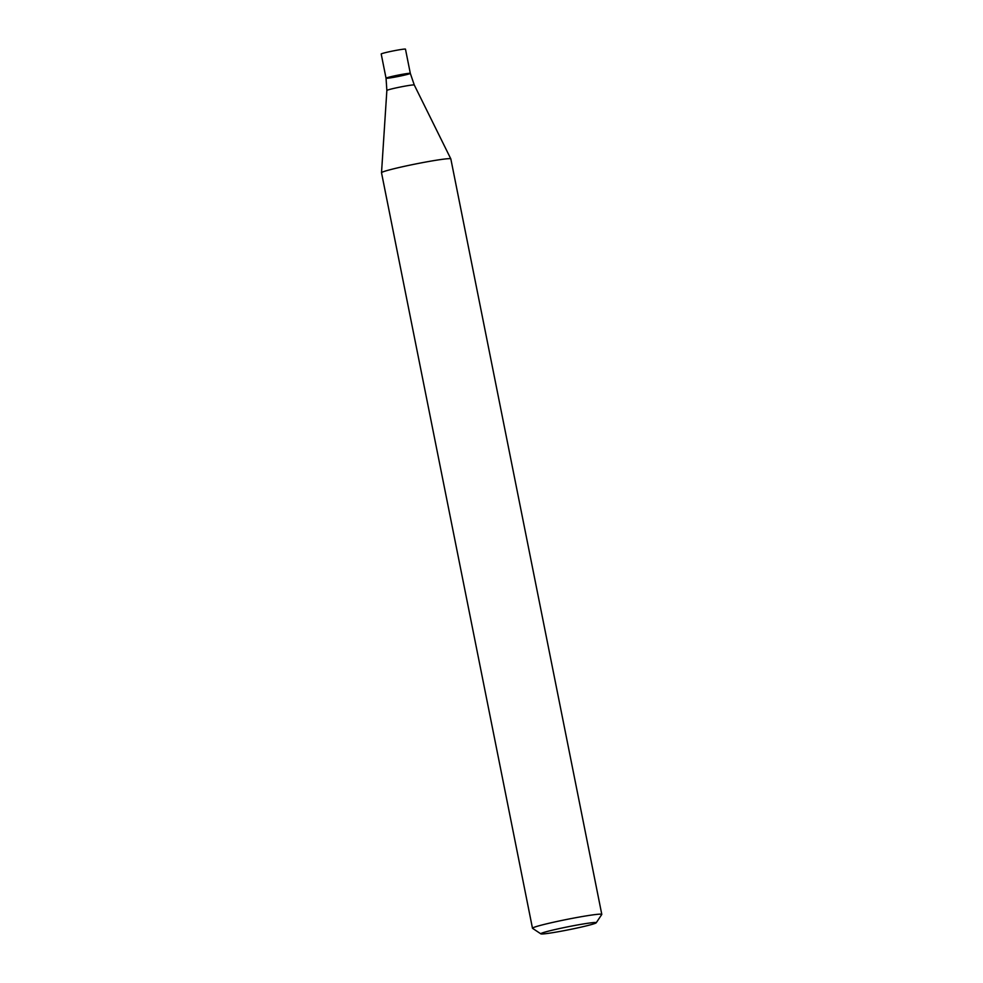 <?xml version="1.0" encoding="UTF-8"?>
<svg xmlns="http://www.w3.org/2000/svg" width="983" height="983" viewBox="0 0 983 983"><rect width="100%" height="100%" fill="white"/><g stroke="black" fill="none" stroke-linecap="round" stroke-linejoin="round"><path stroke-width="1.47" d="M540.847 933.85L532.553 928.333A35.339 1.917 -11.3 0 1 532.479 928.247A35.339 1.917 -11.3 0 1 566.761 919.437A35.339 1.917 -11.3 0 1 601.793 914.387A35.339 1.917 -11.3 0 1 601.756 914.497L596.214 922.791A28.274 1.524 -11.3 0 1 586.31 925.888A28.274 1.524 -11.3 0 1 557.607 931.847A28.274 1.524 -11.3 0 1 540.847 933.85A28.274 1.524 -11.3 0 1 568.211 926.736A28.274 1.524 -11.3 0 1 596.214 922.791M601.793 914.387L450.828 158.89A35.339 1.917 168.7 0 0 450.816 158.865A35.339 1.917 168.7 0 0 415.797 163.94A35.339 1.917 168.7 0 0 381.515 172.713A35.339 1.917 168.7 0 0 381.515 172.738L532.479 928.247M386.049 78.222L381.207 54.004A12.374 0.664 168.7 0 1 393.212 50.919A12.374 0.664 168.7 0 1 405.475 49.15L410.316 73.369A12.374 0.664 168.7 0 0 398.054 75.138A12.374 0.664 168.7 0 0 386.049 78.222A12.374 0.664 168.7 0 0 388.875 78.087A12.374 0.664 168.7 0 0 402.379 75.605A12.374 0.664 168.7 0 0 410.316 73.369A12.374 0.664 168.7 0 0 398.054 75.138A12.374 0.664 168.7 0 0 386.049 78.222L386.86 90.461L381.515 172.713M410.316 73.369L414.273 84.993A13.971 0.762 168.7 0 0 400.425 86.995A13.971 0.762 168.7 0 0 386.86 90.461M414.273 84.993L450.816 158.865"/></g></svg>
